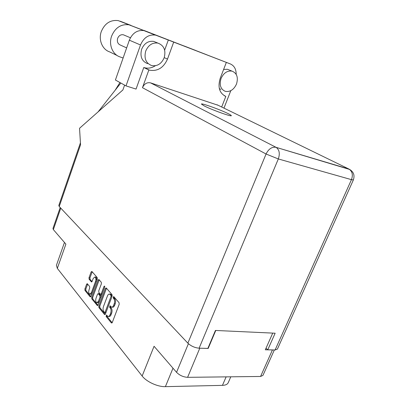 <?xml version="1.0" encoding="UTF-8"?>
<svg xmlns="http://www.w3.org/2000/svg" width="407" height="407" viewBox="0 0 407 407"><rect width="100%" height="100%" fill="white"/><g stroke="black" fill="none" stroke-linecap="round" stroke-linejoin="round"><path stroke-width="0.61" d="M96.78 280.555L96.286 277.416L95.543 277.065M95.589 281.308C96.093 279.655 96.006 278.327 95.33 277.325L94.841 276.999L93.183 278.5L92.119 281.4L91.509 281.954L89.097 279.197L89.006 277.732L91.132 271.927L91.921 271.484L97.222 277.579L97.324 279.075L90.929 296.393L90.135 296.8L84.977 290.456L84.89 288.985L86.635 284.223L87.23 283.674L89.621 286.452L89.713 287.937L89.021 289.815C88.441 292.028 88.695 293.472 89.789 294.154L91.392 292.689L95.589 281.308L96.469 281.39M104.609 286.075L104.019 286.38L101.236 293.839L100.407 294.261L98.845 292.409L98.743 290.888L101.389 283.771L101.287 282.255L98.942 279.558L98.123 280.001L91.712 297.349L91.804 298.86L97.39 305.611L98.001 305.062L104.685 287.149L104.609 286.075M198.82 348.178L208.175 348.443L215.766 330.469M274.343 349.969L262.953 375.396L260.577 376.46L187.596 377.33C183.298 377.06 179.619 375.391 176.552 372.324L154.065 346.271L142.145 376.017L57.331 268.376L56.42 265.323L64.464 242.465M272.741 333.104L265.323 349.791L273.107 349.939M105.408 288.41L98.815 306.059L98.916 307.611L104.513 314.494L105.367 314.097L112.134 296.169L112.011 294.597L106.258 287.973L105.408 288.41L106.38 288.492L99.786 306.125L99.888 307.672L105.281 314.29M107.316 315.908L106.481 314.977L106.12 316.473L111.365 322.924L112.246 322.537L119.19 304.319L119.063 302.706L113.67 296.5L113.136 297.909L113.823 298.702C114.723 300.025 114.855 301.719 114.209 303.795L113.639 305.306C113.085 306.639 112.393 307.244 111.554 307.117L109.987 305.723L109.615 307.224L110.297 308.033C111.182 309.376 111.309 311.075 110.668 313.136L110.099 314.636C109.564 315.939 108.888 316.529 108.074 316.417L107.316 315.908M57.331 268.376L65.888 244.114L53.353 229.594L52.961 228.485L60.2 207.539M230.784 376.816L228.251 382.641C227.488 384.34 225.554 385.251 222.446 385.363L165.4 386.65C157.809 386.965 146.474 381.766 142.145 376.017M108.415 316.437L109.061 316.473C109.875 316.585 110.551 315.995 111.091 314.697L110.099 314.636M110.501 306.247L110.602 307.29L111.284 308.099C112.169 309.437 112.296 311.136 111.66 313.197L111.091 314.697M111.905 307.143L112.541 307.183C113.38 307.31 114.072 306.705 114.626 305.372L113.639 305.306M114.026 296.912L114.123 297.985L114.81 298.779C115.71 300.096 115.842 301.796 115.201 303.866L114.626 305.372M106.995 315.517L107.107 316.529L112.159 322.731M104.502 312.459L105.103 312.184L111.025 296.469L110.943 295.37L109.549 294.098C108.715 293.966 108.018 294.571 107.468 295.914L103.459 306.593C102.834 308.608 102.951 310.282 103.805 311.609L104.502 312.459M104.736 312.576L106.008 312.403M112.057 296.362L111.92 295.446L110.943 295.37M110.185 294.149L111.92 295.446M97.914 305.25L92.765 298.931L91.804 298.86M99.196 279.853L92.674 297.425L92.765 298.931M100.712 294.409L102.035 294.246M96.016 298.234C95.421 300.508 95.696 301.999 96.846 302.706L98.484 301.231L100 297.161L99.898 295.63L98.138 293.635L97.517 294.19L96.016 298.234M97.105 302.722L97.812 302.772L99.191 301.867M101.073 296.83L100.865 295.706L99.898 295.63M99.008 293.706L100.865 295.706M90.033 294.175L90.746 294.23L92.007 293.472M92.191 271.79L89.957 277.823L90.044 279.288L92.018 281.613M87.673 284.106L85.841 289.067L85.928 290.532L90.847 296.576M123.118 58.003L119.973 56.909C112.627 54.584 108.496 44.704 111.594 36.162C115.217 27.666 121.016 23.886 128.994 24.812L143.768 30.576M117.272 55.596L109.62 51.877C102.396 49.578 98.285 39.927 101.267 31.614C104.762 23.352 110.424 19.689 118.254 20.62L196.642 50.895M236.477 84.101C238.451 77.483 236.95 73.153 231.98 71.108C227.279 70.503 223.636 72.96 221.057 78.485C219.17 84.982 220.594 89.265 225.33 91.346C230.108 92.119 233.827 89.703 236.477 84.101M229.166 69.973L227.462 69.287L223.616 69.465M164.174 57.779C166.107 50.3 163.996 45.401 157.85 43.081C152.386 42.43 148.341 45.091 145.721 51.058C143.89 58.328 145.864 63.161 151.638 65.563C157.255 66.478 161.431 63.884 164.174 57.779M156.288 42.445L153.668 41.377C148.234 40.725 144.226 43.351 141.636 49.262C139.84 56.466 141.814 61.259 147.563 63.65M204.212 105.917C211.742 109.809 231.802 117.007 231.324 115.669C231.359 115.379 230.306 114.708 228.174 113.65C220.411 109.722 201.216 102.834 201.409 104.065L204.212 105.917M126.648 47.899L120.63 45.167C117.832 44.022 116.829 41.758 117.633 38.375C118.829 35.607 120.731 34.407 123.341 34.773L124.588 35.297M223.972 108.13L230.815 90.664M236.192 74.369C236.177 69.185 234.239 65.715 230.377 63.95L206.659 54.762M157.036 35.572L155.362 35.083C148.641 34.356 143.686 37.658 140.501 44.979L126.012 85.897L115.415 80.016L129.35 40.181C132.417 33.059 137.256 29.859 143.864 30.591L230.377 63.95M219.348 88.665L220.915 89.352M126.012 85.897L136.05 89.077L143.773 67.506L148.855 69.968L142.465 87.698C144.266 83.786 146.958 82.173 150.544 82.865L218.076 105.255M155.342 65.741C151.775 68.035 148.112 68.686 144.353 67.689L143.773 67.506M168.345 39.947L164.642 50.142M145.508 31.074L206.664 54.742M353.373 179.909C354.965 175.117 353.49 171.5 348.947 169.063C352.325 171.316 353.164 174.847 351.46 179.66L353.373 179.909L277.396 349.094L275.096 349.984L351.46 179.66L278.317 158.949L199.109 348.189C194.79 347.787 191.046 346.113 187.866 343.167L59.234 206.507L80.545 144.785L79.543 128.276L122.899 89.942L124.603 85.114M266.015 348.229L267.75 349.811L275.096 349.984M199.109 348.189L207.865 348.397L215.435 330.453L275.142 333.216L267.75 349.811M59.234 206.507L58.806 205.494L80.428 142.832M224.186 95.655L225.824 96.408L221.683 107.016M226.348 62.403L220.223 78.256C217.572 87.23 219.439 93.279 225.824 96.408M148.855 69.968L149.44 70.152C157.524 71.54 163.543 67.847 167.501 59.066L173.718 42.043M120.843 83.028L98.087 111.879M184.122 46.047L143.834 30.377M184.142 45.981L195.533 50.387M104.757 286.447L104.019 286.38M199.776 348.244L187.596 377.33M260.577 376.46L272.431 349.959M176.552 372.324L188.4 343.691M60.775 208.15L53.353 229.594M111.66 313.197L110.668 313.136M111.284 308.099L110.297 308.033M110.602 307.29L109.615 307.224M115.201 303.866L114.209 303.795M114.81 298.779L113.823 298.702M114.123 297.985L113.136 297.909M111.991 322.954L111.365 322.924M107.107 316.529L106.12 316.473M99.786 306.125L98.815 306.059M105.103 314.53L104.513 314.494M99.888 307.672L98.916 307.611M106.069 312.24L105.103 312.184M111.991 296.545L111.025 296.469M111.208 294.622L110.226 294.546M97.726 305.504L97.176 305.464M92.674 297.425L91.712 297.349M99.084 280.092L98.123 280.001M102.162 293.915L101.236 293.839M99.405 301.297L98.484 301.231M100.921 297.232L100 297.161M99.308 293.849L98.341 293.773M92.272 292.76L91.392 292.689M91.809 281.873L91.321 281.827M90.044 279.288L89.097 279.197M89.957 277.823L89.006 277.732M92.079 272.029L91.132 271.927M90.649 296.84L90.135 296.8M85.928 290.532L84.977 290.456M85.841 289.067L84.89 288.985M87.581 284.305L86.635 284.223M222.446 385.363L226.129 376.872M172.995 368.198L165.4 386.65M150.6 82.886L276.043 147.329L348.891 169.032L217.119 104.787M187.866 343.167L266.061 154.009L142.465 87.698M140.501 44.979L129.35 40.181M349.918 169.541L275.982 147.309C271.896 146.718 268.589 148.952 266.061 154.009L278.317 158.949C280.118 153.581 279.38 149.72 276.099 147.354L150.544 82.865M164.225 57.636L167.501 59.066M130.957 25.392L120.182 21.195M110.531 294.175L109.549 294.098M99.105 293.712L98.138 293.635M95.798 277.091L94.841 276.999M231.98 71.108L227.462 69.287M157.85 43.081L153.668 41.377M123.341 34.773L130.418 37.765M119.943 82.524L115.069 90.349M144.353 67.689L149.44 70.152M143.864 30.591L155.362 35.083M128.994 24.812L118.254 20.62"/></g></svg>
